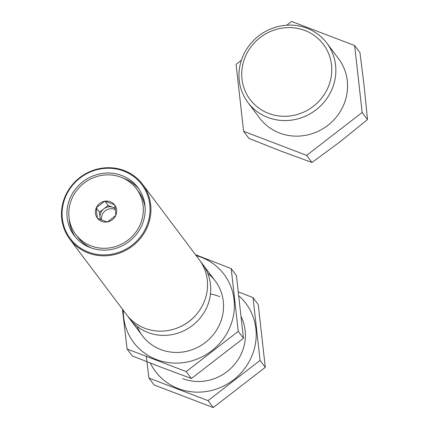 <?xml version="1.0" encoding="UTF-8"?>
<svg xmlns="http://www.w3.org/2000/svg" width="429" height="429" viewBox="0 0 429 429"><rect width="100%" height="100%" fill="white"/><g stroke="black" fill="none" stroke-linecap="round" stroke-linejoin="round"><path stroke-width="0.64" d="M247.957 102.51L259.658 118.077A49.367 46.788 -36.9 0 0 327.236 125.81A49.367 46.788 -36.9 0 0 338.578 58.746L326.877 43.179A49.367 46.788 -36.9 0 0 306.912 28.212A49.367 46.788 -36.9 0 0 249.834 44.664A49.367 46.788 -36.9 0 0 247.957 102.51A49.367 46.788 -36.9 0 0 315.529 110.242A49.367 46.788 -36.9 0 0 326.877 43.179M286.728 25.214L291.597 21.45L354.633 45.517L362.151 112.478L306.638 155.373L243.602 131.306L236.084 64.345L241.409 60.232M304.863 30.48A45.871 43.479 -36.9 0 0 241.994 79.059A45.871 43.479 -36.9 0 0 313.379 106.317A45.871 43.479 -36.9 0 0 304.863 30.48M362.151 112.478L367.492 119.584L364.216 86.744L359.974 52.622L354.633 45.517M367.492 119.584L340.218 141.672L311.98 162.478L280.941 151.088L248.943 138.411L243.602 131.306M311.98 162.478L306.638 155.373M96.235 208.017L96.375 207.695A10.859 10.291 -36.9 0 1 104.724 201.244L105.073 201.19A10.859 10.291 -36.9 0 1 114.554 204.81L114.758 205.073A10.859 10.291 -36.9 0 1 115.889 215.143L115.75 215.465A10.859 10.291 -36.9 0 1 107.4 221.916L107.052 221.975A10.859 10.291 -36.9 0 1 97.571 218.356L97.367 218.088A10.859 10.291 -36.9 0 1 96.235 208.017L97.367 218.088M121.058 177.252A37.972 35.993 -36.9 0 0 77.15 189.908A37.972 35.993 -36.9 0 0 75.708 234.4A37.972 35.993 -36.9 0 0 127.686 240.347A37.972 35.993 -36.9 0 0 136.417 188.76A37.972 35.993 -36.9 0 0 121.058 177.252M114.554 204.81L105.073 201.19M115.889 215.143L114.758 205.073M107.4 221.916L115.75 215.465M97.571 218.356L107.052 221.975M104.724 201.244L96.375 207.695M128.067 316.543A45.571 43.19 -36.9 0 0 129.59 318.715A45.571 43.19 -36.9 0 0 191.967 325.852A45.571 43.19 -36.9 0 0 202.44 263.948A45.571 43.19 -36.9 0 0 200.777 261.883M69.782 239.157L126.405 314.478A45.571 43.19 -36.9 0 0 188.781 321.616A45.571 43.19 -36.9 0 0 199.254 259.717L142.632 184.39A45.571 43.19 -36.9 0 0 124.206 170.576A45.571 43.19 -36.9 0 0 71.514 185.762A45.571 43.19 -36.9 0 0 69.782 239.157A45.571 43.19 -36.9 0 0 132.159 246.294A45.571 43.19 -36.9 0 0 142.632 184.39M123.761 171.069A44.809 42.471 -36.9 0 0 62.344 218.522A44.809 42.471 -36.9 0 0 132.078 245.147A44.809 42.471 -36.9 0 0 123.761 171.069M121.809 175.531A39.87 37.79 -36.9 0 0 75.708 188.819A39.87 37.79 -36.9 0 0 74.19 235.542A39.87 37.79 -36.9 0 0 128.77 241.79A39.87 37.79 -36.9 0 0 137.934 187.623A39.87 37.79 -36.9 0 0 121.809 175.531M138.991 189.103A39.87 37.79 -36.9 0 0 123.992 178.437A39.87 37.79 -36.9 0 0 123.171 178.137M69.182 218.726A39.87 37.79 -36.9 0 0 75.322 236.964M75.708 234.4L77.89 237.301A37.972 35.993 -36.9 0 0 91.136 247.93M145.131 207.341A37.972 35.993 -36.9 0 0 138.599 191.666L136.417 188.76M100.311 219.514L99.49 212.178L108.162 205.475L104.885 201.115M108.162 205.475L115.208 208.167M99.49 212.178L96.214 207.818M100.627 219.643A9.492 8.998 143.1 0 1 100.075 217.406A9.492 8.998 143.1 0 1 103.823 208.826A9.492 8.998 143.1 0 1 113.084 207.357A9.492 8.998 143.1 0 1 115.262 208.564M115.401 209.674A9.492 8.998 -36.9 0 0 114.543 209.293A9.492 8.998 -36.9 0 0 104.992 210.993A9.492 8.998 -36.9 0 0 101.641 220.045M253.035 297.64L258.237 304.558L265.283 367.337L213.24 407.55L154.145 384.985L148.943 378.067L208.038 400.632L260.087 360.419L253.035 297.64L238.427 291.859M150.338 363.057A56.58 53.625 -36.9 0 0 178.33 388.594A56.58 53.625 -36.9 0 0 243.999 369.428A56.58 53.625 -36.9 0 0 245.452 302.847A56.58 53.625 -36.9 0 0 238.905 295.871M146.246 356.086L148.943 378.067M182.679 378.635A45.571 43.19 -36.9 0 0 232.593 366.645A45.571 43.19 -36.9 0 0 241.28 316.924M219.755 296.67A45.571 43.19 -36.9 0 0 210.457 294.004M260.087 360.419L265.283 367.337M208.038 400.632L213.24 407.55M231.199 268.597L236.4 275.515L243.452 338.293L191.404 378.507L162.157 367.621L132.309 355.941L127.107 349.024L186.202 371.589L238.251 331.37L231.199 268.597L195.474 254.687M123.316 310.371A56.58 53.625 -36.9 0 0 156.494 359.55A56.58 53.625 -36.9 0 0 222.163 340.385A56.58 53.625 -36.9 0 0 223.616 273.804A56.58 53.625 -36.9 0 0 196.166 255.604M122.394 309.143L127.107 349.024M137.135 326.399A45.571 43.19 -36.9 0 0 160.843 349.592A45.571 43.19 -36.9 0 0 216.779 329.772A45.571 43.19 -36.9 0 0 207.722 273.332M238.251 331.37L243.452 338.293M186.202 371.589L191.404 378.507M181.778 325.997A42.074 39.881 -36.9 0 0 194.938 316.103M215.267 281.016L202.44 263.948M142.417 335.778L129.59 318.715"/></g></svg>

